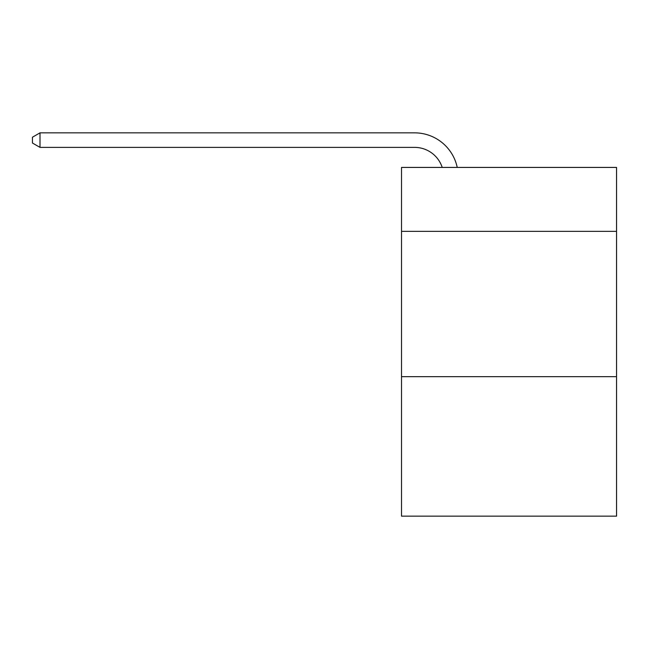 <?xml version="1.0" encoding="UTF-8"?>
<svg xmlns="http://www.w3.org/2000/svg" width="649" height="649" viewBox="0 0 649 649"><rect width="100%" height="100%" fill="white"/><g stroke="black" fill="none" stroke-linecap="round" stroke-linejoin="round"><path stroke-width="0.97" d="M616.55 231.36L616.55 167.434L401.512 167.434L401.512 231.36L616.55 231.36L616.55 516.15L401.512 516.15L401.512 231.36M616.55 376.663L401.512 376.663M414.581 132.85L40.003 132.85L414.581 132.85A43.588 43.588 135.7 0 1 457.237 167.434M442.212 167.434A29.059 29.059 -44.3 0 0 414.581 147.38L40.003 147.38L32.45 143.023L32.45 137.207L40.003 132.85L40.003 147.38"/></g></svg>
